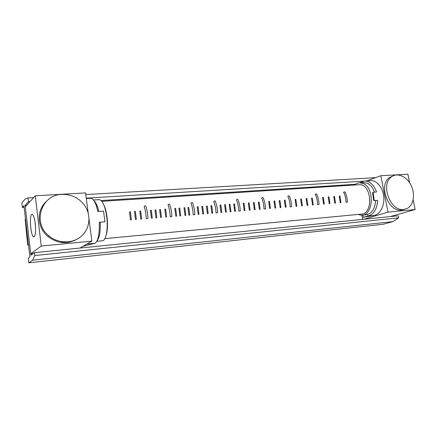 <?xml version="1.0" encoding="UTF-8"?>
<svg xmlns="http://www.w3.org/2000/svg" width="437" height="437" viewBox="0 0 437 437"><rect width="100%" height="100%" fill="white"/><g stroke="black" fill="none" stroke-linecap="round" stroke-linejoin="round"><path stroke-width="0.66" d="M100.226 222.22C100.554 231.233 99.57 237.313 97.271 240.448L97.2 240.525M93.977 200.703L94.611 201.315C96.271 203.238 97.664 206.625 98.789 211.47M96.806 241.317L102.072 240.803C106.044 241.426 108.513 228.141 106.535 215.485C104.875 205.712 102.455 200.425 99.281 199.616L98.735 199.654M374.487 192.154C372.881 187.702 370.483 184.731 367.282 183.229L363.142 182.595M362.486 215.113L365.693 214.807C371.537 213.972 374.875 209.214 375.7 200.534M354.554 184.982C356.177 183.54 357.974 182.813 359.941 182.792L363.131 183.496C374.93 187.795 373.422 215.829 361.568 215.206L357.963 214.436M63.507 241.94L62.748 242.606M62.928 241.885L62.3 242.568M25.488 218.948L25.155 219.281L27.673 244.862L28.552 245.255M28.432 244.239L27.673 244.862M82.954 246.31L94.998 243.272C98.21 240.934 99.631 233.942 99.265 222.296L104.94 221.832L103.547 211.12L97.877 211.535C95.993 203.232 93.66 198.802 90.885 198.256L90.306 198.289M374.285 200.654L373.122 192.253L372.603 192.832L373.64 200.315L374.285 200.654L377.683 200.37C377 209.23 373.733 214.458 367.888 216.058L367.664 214.469M363.18 182.59L362.994 181.251L365.004 181.005C370.166 181.344 374.006 185.015 376.525 192.001L373.122 192.253M370.095 180.694L371.122 180.628C377.191 180.557 383.074 188.014 383.784 197.065C384.565 206.111 379.982 214.48 373.99 215.457L363.234 217.282L367.888 216.058L373.99 215.457M362.994 181.251L359.646 182.797M363.234 217.282L362.923 215.075M22.38 207.455L21.85 202.905L25.444 198.731L28.001 197.945L28.443 201.714L25.117 205.428L30.929 255.203L34.436 252.657L34.774 255.547L32.633 260.195L28.804 262.806L28.263 258.141L29.913 256.956L23.942 205.696L22.38 207.455L24.133 207.34M28.001 197.945L33.605 197.622M85.789 194.574L375.569 177.662M28.443 201.714L29.989 201.621M86.258 198.169L363.278 181.186M25.117 205.428L26.624 205.335M101.127 200.561L355.434 184.283M64.408 242.672L65.179 242.022M34.436 252.657L398.238 215.785L398.648 217.839L392.879 221.619L383.222 224.247L28.804 262.806M34.774 255.547L398.648 217.839M32.633 260.195L392.879 221.619M64.769 242.011L64.097 242.666M129.505 211.852L130.401 211.781L131.362 219.849L130.472 219.92L129.51 211.852M103.848 204.997C107.398 211.617 108.693 227.622 106.257 234.718M358.597 184.72L359.443 184.665C371.974 183.819 373.509 214.622 360.94 214.152L104.847 238.651M134.509 211.475L135.47 219.511L136.355 219.44L135.394 211.41L134.509 211.47L135.47 219.511M139.802 211.076L140.769 219.079L141.648 219.008L140.681 211.011L139.807 211.076L140.769 219.079M152.284 218.134L151.317 210.213L152.289 218.134L151.421 218.205L150.454 210.279L151.322 210.213M156.834 217.763L155.867 209.869L156.839 217.763L155.976 217.834L155.009 209.935L155.867 209.869M161.45 217.38L160.477 209.525L161.455 217.386L160.597 217.451L159.625 209.591L160.483 209.52M166.617 216.96L165.65 209.137L166.617 216.96M165.656 209.132L164.804 209.197L165.776 217.031L166.628 216.96M176.63 216.14L175.663 208.378L176.641 216.14L175.8 216.206L174.827 208.449L175.663 208.378M180.7 215.807L179.738 208.067L180.71 215.807L179.88 215.873L178.902 208.143L179.738 208.067M185.796 215.386L184.824 207.695L185.812 215.392L184.982 215.452L184.004 207.761L184.835 207.684M189.707 215.064L188.746 207.389L189.724 215.07L188.899 215.135L187.921 207.466L188.746 207.389M340.958 202.692L339.959 195.995L339.287 196.098L340.276 202.73L340.882 202.681M199.01 214.305L198.032 206.706L199.01 214.305M198.048 206.69L197.234 206.767L198.212 214.37L199.026 214.31M335.463 203.139L334.469 196.41L333.792 196.513L334.78 203.178L335.392 203.129M329.913 203.593L328.914 196.83L328.231 196.929L329.219 203.637L329.842 203.582M324.292 204.052L323.298 197.251L322.61 197.355L323.599 204.095L324.227 204.041M313.253 204.958L312.253 198.081L311.554 198.185L312.548 205.002L313.187 204.948M307.834 205.401L306.834 198.491L306.129 198.589L307.124 205.445L307.774 205.39M301.306 198.95L300.651 198.999L301.639 205.893L302.295 205.838M295.767 199.37L295.106 199.419L296.095 206.346L296.761 206.297M285.055 200.173L284.378 200.222L285.366 207.225L286.044 207.171M279.888 200.561L279.205 200.61L280.193 207.651L280.876 207.597M274.665 200.954L273.977 201.004L274.966 208.078L275.654 208.023M269.394 201.348L268.695 201.402L269.684 208.515L270.383 208.454M259.114 202.118L258.398 202.173L259.387 209.356L260.102 209.296M254.11 202.495L253.394 202.55L254.378 209.765L255.099 209.711M249.063 202.872L248.336 202.926L249.325 210.181L250.051 210.121M243.966 203.26L243.234 203.314L244.217 210.601L244.949 210.541M235.45 211.317L234.494 203.942L235.45 211.317M234.494 203.942L233.719 204.024L234.707 211.377L235.483 211.322M230.965 211.688L230.004 204.281L230.965 211.688M230.004 204.281L229.228 204.363L230.212 211.748L230.993 211.694M226.339 212.065L225.383 204.631L226.339 212.065M225.383 204.631L224.596 204.713L225.579 212.125L226.366 212.071M221.778 212.437L220.816 204.975L221.778 212.437M220.816 204.975L220.03 205.051L221.013 212.502L221.799 212.442M212.688 213.185L211.727 205.658L212.688 213.185M211.727 205.658L210.929 205.74L211.912 213.245L212.71 213.19M208.165 213.556L207.204 205.996L208.187 213.556L207.384 213.617L206.401 206.078L207.204 205.996M203.604 213.928L202.642 206.34L203.626 213.933L202.817 213.993L201.834 206.422L202.642 206.34M144.144 206.411L144.144 206.411C145.346 210.066 146.051 214.141 146.248 218.626L147.99 218.484C147.793 214.004 147.094 209.935 145.882 206.286C145.614 205.625 145.035 205.669 144.144 206.411L144.144 206.411C145.352 210.066 146.051 214.135 146.248 218.626M168.032 204.707C169.288 208.28 170.009 212.267 170.19 216.665L171.878 216.534C171.697 212.131 170.976 208.138 169.714 204.554C169.452 203.937 168.895 203.986 168.032 204.707M343.591 192.176C345.148 195.17 345.951 198.529 346.011 202.26L347.36 202.184C347.306 198.382 346.481 194.946 344.897 191.87L343.591 192.176M315.203 194.203C316.721 197.289 317.519 200.747 317.595 204.587L318.994 204.505C318.917 200.605 318.109 197.076 316.568 193.919L315.203 194.203M287.797 196.158C289.278 199.332 290.064 202.894 290.157 206.838L291.605 206.745C291.512 202.746 290.714 199.13 289.218 195.891L287.797 196.158M261.676 198.021C263.112 201.282 263.888 204.937 263.997 208.979L265.494 208.881C265.385 204.795 264.603 201.096 263.145 197.781C262.905 197.322 262.413 197.404 261.676 198.021M236.412 199.824C237.804 203.172 238.569 206.914 238.695 211.055L240.241 210.945C240.11 206.772 239.345 202.992 237.936 199.605C237.69 199.108 237.182 199.179 236.412 199.824M213.769 201.441C215.124 204.86 215.873 208.684 216.015 212.912L217.61 212.792C217.462 208.547 216.708 204.696 215.348 201.244C215.097 200.703 214.572 200.769 213.769 201.441M190.964 203.068C192.275 206.564 193.007 210.47 193.17 214.786L194.809 214.66C194.645 210.334 193.908 206.411 192.597 202.894C192.34 202.315 191.794 202.375 190.964 203.068M35.233 223.542C35.943 231.61 35.463 236.078 33.807 236.936C30.65 237.073 28.946 213.48 32.174 214.338C33.458 214.867 34.474 217.932 35.233 223.542M79.955 248.047L91.885 241.153L41.264 246.053L35.266 195.787L85.57 192.919L88.219 213.158M33.239 253.526L30.759 253.777L41.264 246.053M30.759 253.777L25.28 206.821L35.266 195.787M77.977 238.662C67.784 244.616 57.717 243.857 47.764 236.379C37.025 227.53 36.353 210.317 46.191 201.583M89.022 219.292L91.885 241.153M61.114 242.431L61.803 241.737M62.393 241.819L61.393 242.469M61.999 194.399C71.985 194.257 79.758 198.289 85.308 206.477C91.448 216.228 89.596 229.447 80.845 236.641C72.165 243.906 57.837 243.666 48.665 235.685C32.027 222.46 41.624 194.465 61.999 194.399M366.889 180.891L380.774 175.723L407.874 174.194L409.66 182.863M413.134 199.747L415.15 209.525L388.04 212.136L380.774 175.723M390.23 216.599L415.15 209.525M404.411 209.399L401.652 210.093C388.198 212.344 378.054 184.654 389.651 177.449L393.021 175.898M362.666 219.39L361.852 215.19M363.726 219.281L388.04 212.136M403.733 209.487C390.263 211.737 380.07 183.933 391.683 176.712C397.588 172.353 406.798 176.548 411.037 185.277C415.379 193.935 413.702 204.975 407.35 208.383L403.733 209.487M94.998 243.272L86.826 244.075M93.458 199.988L99.281 199.616M94.523 201.604L94.611 201.315M364.081 182.535L359.941 182.792M86.308 198.535L90.885 198.256M371.122 180.628L365.004 181.005M129.51 211.847L130.472 219.92M359.443 184.665L101.826 201.337M243.993 203.227L244.988 210.547M249.095 202.839L250.084 210.131M254.148 202.462L255.137 209.716M259.152 202.085L260.141 209.307M269.432 201.31L270.427 208.465M274.709 200.911L275.703 208.034M279.931 200.517L280.925 207.602M285.099 200.13L286.098 207.182M295.816 199.321L296.816 206.302M301.355 198.906L302.355 205.849M47.764 236.379L48.665 235.685M389.651 177.449L391.683 176.712"/></g></svg>
